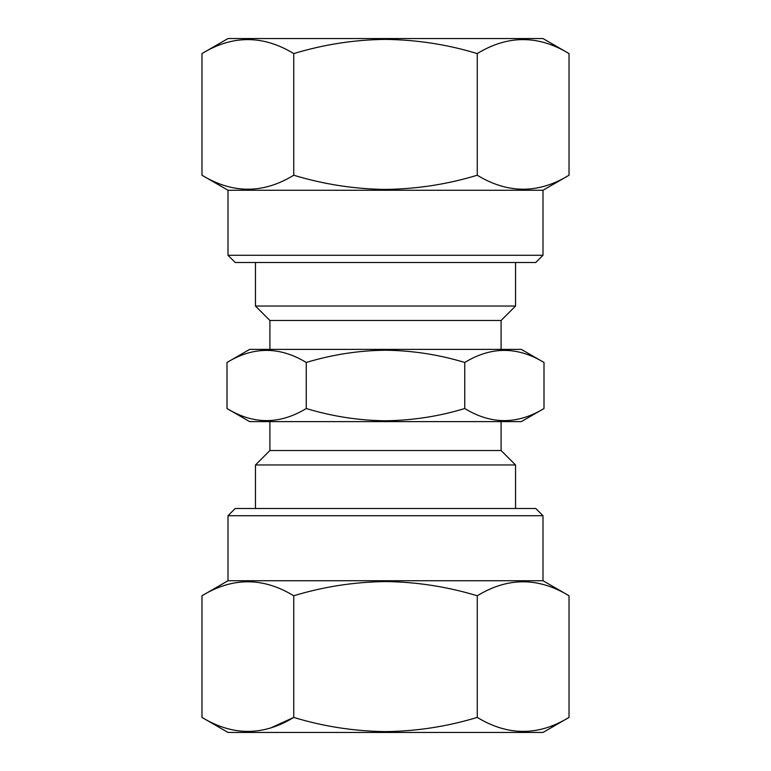 <?xml version="1.0" encoding="UTF-8"?>
<svg xmlns="http://www.w3.org/2000/svg" width="771" height="771" viewBox="0 0 771 771"><rect width="100%" height="100%" fill="white"/><g stroke="black" fill="none" stroke-linecap="round" stroke-linejoin="round"><path stroke-width="1.16" d="M569.027 717.415L542.996 732.45L228.004 732.45L201.973 717.415L201.973 595.771C232.485 577.122 263.075 577.122 293.741 595.771C323.444 586.721 354.024 581.989 385.5 581.575C416.581 581.932 447.17 586.664 477.259 595.771C507.771 577.122 538.36 577.122 569.027 595.771L569.027 717.415C538.515 736.064 507.925 736.064 477.259 717.415L477.259 595.771M477.259 717.415C447.17 726.533 416.581 731.265 385.5 731.612C354.024 731.197 323.444 726.465 293.741 717.415C263.229 736.064 232.64 736.064 201.973 717.415M271.045 727.795L293.741 717.415L293.741 595.771M228.004 515.722L542.996 515.722L535.768 508.494L235.232 508.494L228.004 515.722L228.004 580.736L201.973 595.771M542.996 515.722L542.996 580.736L228.004 580.736M201.973 53.584L228.004 38.55L542.996 38.55L569.027 53.584L569.027 175.229C538.515 193.878 507.925 193.878 477.259 175.229C447.556 184.279 416.976 189.011 385.5 189.425C354.419 189.068 323.83 184.336 293.741 175.229C263.229 193.878 232.64 193.878 201.973 175.229L201.973 53.584C232.485 34.936 263.075 34.936 293.741 53.584L293.741 175.229M293.741 53.584C323.83 44.467 354.419 39.735 385.5 39.388C416.976 39.803 447.556 44.535 477.259 53.584C507.771 34.936 538.36 34.936 569.027 53.584M542.996 255.278L228.004 255.278L235.232 262.506L535.768 262.506L542.996 255.278L542.996 190.264L569.027 175.229M228.004 255.278L228.004 190.264L542.996 190.264M543.998 408.524L521.321 421.621L249.679 421.621L227.002 408.524C253.351 424.638 279.767 424.638 306.251 408.524C332.243 416.398 358.66 420.484 385.5 420.783C412.668 420.426 439.085 416.34 464.749 408.524L464.749 362.476C491.098 346.362 517.514 346.362 543.998 362.476L543.998 408.524C517.514 424.638 491.098 424.638 464.749 408.524M515.539 508.494L515.539 464.971L501.092 450.515L269.908 450.515L269.908 421.621M515.539 464.971L255.461 464.971L269.908 450.515M501.092 320.485L269.908 320.485L255.461 306.029L515.539 306.029L501.092 320.485L501.092 349.379M543.998 362.476L521.321 349.379L249.679 349.379L227.002 362.476C253.351 346.362 279.767 346.362 306.251 362.476C332.243 354.602 358.66 350.516 385.5 350.217C412.668 350.574 439.085 354.66 464.749 362.476M306.251 408.524L306.251 362.476M227.002 408.524L227.002 362.476M505.882 420.764L502.865 420.764M477.259 53.584L477.259 175.229M515.539 262.506L515.539 306.029M255.461 508.494L255.461 464.971M255.461 262.506L255.461 306.029M269.908 320.485L269.908 349.379M501.092 450.515L501.092 421.621M228.004 190.264L201.973 175.229M542.996 580.736L569.027 595.771"/></g></svg>
